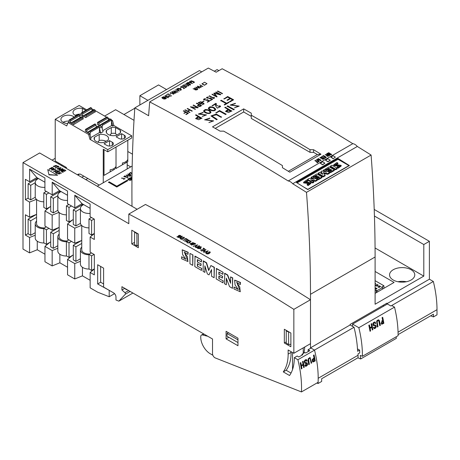 <?xml version="1.0" encoding="UTF-8"?>
<svg xmlns="http://www.w3.org/2000/svg" width="460" height="460" viewBox="0 0 460 460"><rect width="100%" height="100%" fill="white"/><g stroke="black" fill="none" stroke-linecap="round" stroke-linejoin="round"><path stroke-width="0.69" d="M147.884 100.337L139.874 95.715L158.545 84.939L166.554 89.562M374.434 216.033L423.804 244.536L429.393 241.31L374.21 209.449M357.489 348.893L359.628 350.129A100.889 58.247 60 0 1 359.709 352.923L358.041 353.884A100.889 58.247 -120 0 1 358.053 355.264L358.053 357.73L321.666 378.735L321.666 381.443L318.101 383.502L318.101 382.323L301.455 391.931A100.889 58.247 -120 0 0 297.89 359.737L294.325 357.673L294.302 359.036A50.445 29.124 60 0 1 289.547 375.509L283.268 371.887L286.12 370.237L291.025 373.072M316.888 383.025L318.101 383.502M310.92 348.093L310.494 347.846L310.494 294.302A1316.589 760.138 -120 0 0 306.486 192.343A2522.197 1456.199 -120 0 0 292.709 183.758A7.734 4.468 -120 0 0 288.19 180.97A2522.197 1456.199 -120 0 0 149.701 101.907A1316.589 760.138 -120 0 0 148.626 115.73A1316.589 760.138 -120 0 0 134.826 107.881C132.543 139.863 131.6 172.667 132.003 206.298M377.395 327.031L377.999 326.68L377.16 321.856L377.763 320.706L378.367 320.534L378.77 320.907L379.782 325.651L380.385 325.306L379.419 320.626L378.643 319.792L377.188 320.401L376.648 321.316L377.395 327.031M372.893 329.63A100.889 58.247 -120 0 0 371.703 323.616L371.099 323.966A100.889 58.247 60 0 1 371.68 326.715L370.001 327.687A100.889 58.247 -120 0 0 369.42 324.933L368.816 325.283A100.889 58.247 60 0 1 370.007 331.298L370.61 330.947A100.889 58.247 -120 0 0 370.133 328.348L371.812 327.382A100.889 58.247 60 0 1 372.289 329.981L372.893 329.63L372.203 329.492M398.09 334.615L433.435 314.209L433.435 316.917L437 314.858L437 309.683A100.889 58.247 -120 0 0 433.331 281.474L391.713 305.503L394.513 307.119L358.846 327.71A100.889 58.247 60 0 1 362.417 356.287L360.243 355.43L360.686 358.944L357.88 357.834M394.513 307.119A100.889 58.247 60 0 1 398.09 335.697L362.417 356.287M375.187 323.622L375.791 323.271L374.934 321.914L373.451 322.563L372.905 323.489L373.376 325.53L375.343 326.031L375.619 326.514L375.015 327.802L374.497 327.882L374.112 327.123L373.48 327.485L374.262 328.699L375.734 327.963L376.257 326.312L375.86 325.335L373.675 324.651L373.474 323.765L374.331 322.736L374.848 322.828L375.187 323.622M383.87 323.288A100.889 58.247 -120 0 0 382.685 317.273L382.076 317.624A100.889 58.247 60 0 1 382.639 320.281L381.604 324.317L383.87 323.288L382.938 323.104M396.163 336.806L396.359 338.347L360.686 358.944M383.37 306.32L383.37 305.221M391.713 305.503L390.873 305.986L386.935 303.715L386.935 303.163L350.094 324.432L350.094 324.984L354.033 327.255L314.479 350.094M350.094 324.984L310.494 347.846M359.628 350.129L357.615 351.291A100.889 58.247 60 0 0 354.033 327.255M433.435 316.917L430.646 315.819M149.701 101.907L208.317 68.068A2522.197 1456.199 -120 0 1 216.165 72.214L222.157 68.753A2522.197 1456.199 60 0 1 352.803 143.669L288.19 180.97M212.52 126.868L243.673 108.882A2522.197 1456.199 60 0 1 251.281 113.171L251.281 115.213A2522.197 1456.199 60 0 1 310.017 149.661L313.582 149.713A2522.197 1456.199 60 0 1 320.965 154.209L289.811 172.195A2522.197 1456.199 -120 0 0 282.434 167.699L282.434 165.589A2522.197 1456.199 -120 0 0 223.698 131.14L220.133 131.157A2522.197 1456.199 -120 0 0 212.52 126.868M206.994 83.662L204.493 85.267A2522.197 1456.199 -120 0 0 201.998 83.933L204.493 82.225L206.994 83.662L204.493 85.106L201.998 83.662M333.109 158.752L335.38 157.136L333.109 158.752A7.734 4.468 60 0 0 330.855 157.331L333.12 155.744L335.38 157.136M322.655 164.484L324.915 163.179L322.65 164.795A7.734 4.468 -120 0 0 320.39 163.375L322.65 164.795M352.803 143.669A7.734 4.468 60 0 1 357.322 146.458L292.709 183.758M327.888 161.46L330.136 160.471L327.876 161.77A7.734 4.468 -120 0 0 325.622 160.35L327.876 161.77M335.547 169.803L337.134 168.889L337.134 168.199L331.988 165.232L330.406 166.152L330.406 166.836L335.547 169.803L335.547 169.119L337.134 168.199M323.846 173.443L327.727 174.317L329.584 173.248L329.584 172.558L324.444 169.59L323.403 170.189L323.403 170.879L324.697 171.626M323.403 170.189L326.686 172.086L321.925 170.982L320.999 171.517L322.914 174.328L319.573 172.402L318.096 173.253L318.096 173.938L323.242 176.91L325.099 175.835L325.099 175.151L323.242 172.621L327.727 173.633L327.727 174.317M320.999 171.517L320.999 172.201L322.144 173.88M312.242 180.797L315.583 181.332L317.279 180.349L317.279 179.664L312.139 176.697L311.098 177.295L311.098 177.98L312.737 178.928M311.098 177.295L314.381 179.193L309.241 178.371L307.544 179.348L307.544 180.032L312.685 183.005L313.777 182.373L313.777 181.683L310.603 179.854L315.583 180.642L315.583 181.332M303.226 186.725L307.792 189.365L348.933 165.611L337.991 159.298L297.091 182.913M303.617 182.217L309.339 183.137L307.159 184.305L308.142 184.874L310.994 182.735L305.319 181.907L307.763 180.487L306.78 179.917L303.617 182.217L303.617 182.907L308.953 183.563M307.159 184.305L307.159 184.995L308.142 185.558L310.994 183.419L310.994 182.735M305.664 182.131L307.763 181.171L307.763 180.487M313.013 176.191L313.944 176.726L316.296 175.369L317.549 176.094L315.525 177.267L316.348 177.738L318.372 176.571L319.573 177.267L317.279 178.589L317.279 179.279L318.211 179.814L322.034 177.606L322.034 176.916L316.894 173.949L313.013 176.191L313.013 176.876L313.944 177.416L316.296 176.053L316.957 176.439M315.525 177.267L315.525 177.951L316.348 178.422L318.372 177.255L318.981 177.606M325.375 169.056L326.301 169.59L328.653 168.233L329.912 168.958L327.888 170.125L328.71 170.602L330.734 169.435L331.936 170.125L329.636 171.453L329.636 172.138L330.567 172.678L334.339 170.499L334.339 169.815L329.199 166.842L325.375 169.056L325.375 169.74L326.301 170.275L328.653 168.918L329.32 169.303M327.888 170.125L327.888 170.815L328.71 171.287L330.734 170.119L331.344 170.47M333.713 164.852L339.44 165.721L337.243 166.94L338.226 167.509L341.147 165.358L335.449 164.49L337.899 163.087L336.916 162.518L333.713 164.852L333.713 165.537L339.06 166.192M337.243 166.94L337.243 167.624L338.226 168.193L341.147 166.043L341.147 165.358M335.788 164.726L337.899 163.771L337.899 163.087M357.322 146.458A2522.197 1456.199 60 0 1 371.093 155.043L306.486 192.343M296.378 182.47L337.991 158.447A2522.197 1456.199 60 0 1 349.404 165.554L307.792 189.583A2522.197 1456.199 -120 0 0 296.378 182.47M79.626 174.058L77.889 175.059M65.303 167.791L66.131 167.314M62.157 165.019L61.335 165.496M81.782 177.301L83.795 176.14M130.72 166.899L127.178 164.852M55.223 158.315L52.06 160.143M58.414 163.812L59.236 163.334M87.837 178.474L85.824 179.636M104.627 116.064L115.621 109.716L134.004 120.33M132.468 154.18L127.805 151.484M132.164 166.066L97.238 186.225M139.874 95.715L139.874 104.96M123.941 114.523L134.797 108.255M433.331 281.474L429.393 279.203L386.935 303.715M429.393 279.203L429.393 241.31M371.093 155.043A1316.589 760.138 60 0 1 375.101 257.002L375.101 304.233L423.804 276.115L423.804 244.536M134.826 107.881L199.433 70.575A1316.589 760.138 60 0 1 201.733 71.869M218.902 70.633L217.103 69.598L214.291 71.219M423.804 276.115L375.067 247.974M393.248 280.025A12.61 7.279 0 0 0 406.991 281.606A12.61 7.279 0 0 0 414.776 274.879A12.61 7.279 0 0 0 402.161 267.599A12.61 7.279 0 0 0 389.551 274.879A12.61 7.279 0 0 0 393.248 280.025M375.101 293.382L394.076 282.428L375.101 271.469M406.364 281.744A12.61 7.279 0 0 0 397.957 281.744M375.101 290.846L376.24 290.185L377.073 290.668L382.542 287.511L381.708 287.029L383.91 285.758L375.101 280.675M383.91 285.758L383.91 288.299M376.24 290.185L376.24 292.727M377.073 290.668L377.073 292.244M382.542 287.511L382.542 289.087M375.101 284.257L375.883 283.803L375.101 283.348M378.264 285.177L377.073 284.487L375.406 285.447L376.596 286.137L378.264 285.177M380.638 286.551L379.454 285.861L377.786 286.821L378.977 287.511L380.638 286.551M375.101 289.392L377.073 288.61L375.883 287.92L375.101 288.374M375.883 289.294L375.883 287.92M379.454 287.236L379.454 285.861M377.073 285.861L377.073 284.487M243.673 108.882L243.673 111.981L215.24 128.398M251.281 113.171L251.281 116.374L243.673 111.981M288.339 171.292L317.371 154.531L313.582 152.346L310.017 152.346L251.281 118.433L251.281 116.374M317.371 154.531L320.965 154.209M313.582 149.713L313.582 152.346M310.017 149.661L310.017 152.346M251.281 115.213L251.281 118.433M337.991 158.447L337.991 159.298M308.142 184.874L308.142 185.558M307.544 179.348L312.685 182.315L312.685 183.005M312.685 182.315L313.777 181.683M315.583 180.642L317.279 179.664M313.944 176.726L313.944 177.416M316.296 175.369L316.296 176.053M316.348 177.738L316.348 178.422M318.372 176.571L318.372 177.255M317.279 178.589L318.211 179.13L318.211 179.814M318.211 179.13L322.034 176.916M318.096 173.253L323.242 176.22L323.242 176.91M323.242 176.22L325.099 175.151M327.727 173.633L329.584 172.558M326.301 169.59L326.301 170.275M328.653 168.233L328.653 168.918M328.71 170.602L328.71 171.287M330.734 169.435L330.734 170.119M329.636 171.453L330.567 171.988L330.567 172.678M330.567 171.988L334.339 169.815M330.406 166.152L335.547 169.119M338.226 167.509L338.226 168.193M324.915 163.179L322.661 161.788L320.401 163.087M330.148 160.155L327.894 158.763L325.634 160.068M333.12 158.441L330.861 157.05M387.412 303.991L352.584 324.093L358.846 327.71M352.527 326.387A50.445 29.124 -120 0 0 352.584 324.093M370.001 327.687L369.299 327.543M370.61 330.947L369.921 330.809M370.133 328.348L369.432 328.21M371.812 327.382L370.858 327.192M375.791 323.271L375.055 323.121M373.319 325.484L372.899 324.731M377.999 326.68L377.309 326.542M380.385 325.306L379.695 325.162M382.772 320.942A100.889 58.247 60 0 1 383.151 322.978L382.243 323.495L381.656 323.34L381.524 321.977L382.772 320.942L381.811 320.752M228.81 337.289L226.078 338.865L226.078 331.315L237.969 338.18L237.969 345.73L226.078 338.865M315.226 360.922A100.889 58.247 -120 0 0 314.077 354.919L313.467 355.269A100.889 58.247 60 0 1 314.013 357.914L312.277 359.513L312.421 361.497L313.306 361.945L315.226 360.922L312.811 361.899M308.746 364.665L307.981 360.462L310.023 357.449L311.742 362.94L311.138 363.285L310.201 358.645L309.373 358.236L308.562 359.248L309.356 364.314L308.746 364.665M302.49 361.606L303.094 361.255A100.889 58.247 60 0 1 304.25 367.264L303.646 367.615A100.889 58.247 -120 0 0 303.18 365.022L301.507 365.987A100.889 58.247 60 0 1 301.967 368.581L301.363 368.931A100.889 58.247 -120 0 0 300.207 362.923L300.811 362.572A100.889 58.247 60 0 1 301.375 365.32L303.054 364.354A100.889 58.247 -120 0 0 302.49 361.606M318.101 382.323A100.889 58.247 -120 0 0 314.536 350.123L297.89 359.737M305.48 364.757L305.722 365.418L306.233 365.504L306.935 364.78L306.912 363.923L304.71 363.13L304.215 361.612L305.078 360.007L306.337 359.559L307.176 360.91L306.567 361.261L306.285 360.513L305.555 360.456L304.871 361.882L305.164 362.394L307.257 363.003L307.585 364.556L307.136 365.539L305.952 366.321L305.06 365.844L304.848 365.125L305.48 364.757M294.325 357.673L297.177 356.028L298.845 356.989L302.824 354.689L301.996 354.211L304.963 352.492L305.796 352.975L309.781 350.675L308.114 349.715L308.096 351.072A50.445 29.124 60 0 1 308.073 351.659M314.536 350.123L310.971 348.065L308.114 349.715M94.334 269.014L90.143 272.469L94.334 274.885L94.334 254.57L90.143 252.149L90.143 237.044L94.334 239.464L94.334 219.144L90.108 216.706L90.108 204.079L74.79 195.23L74.79 207.862L67.516 203.665L67.516 191.032L52.198 182.189L52.198 194.821L44.925 190.624L44.925 177.991L29.607 169.148L29.607 181.78L25.386 179.337L25.386 199.657L29.578 202.078L29.578 217.177L25.386 214.762L25.386 235.077L29.578 237.498L29.578 252.873L23 249.078L23 162.587L39.646 152.973L137.143 209.265M23 162.587L128.817 223.681L128.817 214.067L145.463 204.458A2505.384 1446.493 60 0 1 310.494 299.736L310.494 343.672L293.848 353.28L288.144 349.985L288.144 354.108A49.605 28.641 60 0 1 283.268 371.887M126.776 289.501L126.356 289.742L124.775 288.345L121.923 289.99L121.923 286.695L212.52 339.003L212.52 353.636A3.364 1.943 -120 0 0 215.274 357.938L301.455 391.931M109.44 290.473L97.669 283.952L97.669 264.73L103.615 268.163L103.615 287.109L113.603 292.876A3.364 1.943 60 0 1 115.977 296.993L115.977 300.012L118.858 301.15L125.361 294.187A1.006 0.581 -120 0 0 124.959 292.686L121.923 289.99M132.911 293.043L118.858 301.15M128.817 214.067A2505.384 1446.493 60 0 1 293.848 309.35L293.848 353.28M90.143 272.469L90.143 287.845L97.669 292.186L109.198 296.74L114.546 293.652M109.198 290.611L109.198 296.74M236.762 282.285L240.333 291.663M233.996 287.005L238.217 289.472L235.066 284.907L234.606 280.18L240.275 282.612L240.275 284.59L236.624 282.331L239.758 286.971L240.218 291.738L233.996 288.983L233.996 287.005L238.326 289.386M234.726 280.117L240.517 282.474L240.275 284.59M216.447 268.473L223.106 272.314L222.87 274.321L218.874 272.015L218.874 274.43L222.634 276.328L222.393 278.11L218.874 276.08L218.874 278.605L223.203 280.83L222.968 282.831L216.211 278.933L216.447 268.473M219.115 272.153L219.115 274.292M219.115 276.218L219.115 278.467M195.046 256.116L201.612 259.906L201.371 261.912L197.38 259.607L197.38 262.022L201.135 263.913L200.899 265.702L197.38 263.666L197.38 266.196L201.704 268.416L201.468 270.423L194.81 266.576L195.046 256.116M197.616 259.739L197.616 261.884M197.616 263.804L197.616 266.058M187.962 254.386L187.962 252.408L182.183 249.883L182.637 254.627L185.834 259.21L181.591 256.749L181.591 258.727L187.881 261.522L187.45 256.778L184.236 252.126L187.962 254.386L188.197 252.275L182.304 249.82M185.932 259.124L181.591 256.749M187.996 261.447L184.374 252.08M203.084 261.033L206.321 262.901L208.696 270.532L210.887 265.535L214.118 267.404L214.118 277.725L211.548 276.241L211.548 269.543L208.984 274.873L207.368 273.936L204.895 265.811L204.895 272.4L203.084 271.354L203.326 260.895L206.557 262.763L208.863 270.158M210.887 265.535L214.354 267.266L214.118 277.725M211.548 269.899L208.984 274.873M205.131 266.593L204.895 272.4M224.486 273.389L227.435 275.091L230.575 283.274L230.575 276.903L232.478 278.001L232.478 288.328L229.528 286.62L226.297 278.168L226.297 284.757L224.486 283.711L224.727 273.252L227.671 274.953L230.575 282.515M230.575 276.903L232.714 277.863L232.478 288.328M226.533 278.789L226.297 284.757M131.79 230.201L131.79 243.932L138.333 247.704L138.333 233.979L131.79 230.201M290.875 346.759L284.337 342.987L284.337 329.256L290.875 333.034L290.875 346.759M192.953 254.909L189.957 253.454L189.957 263.775L192.717 265.368L192.953 254.909L189.957 253.454M301.996 355.172L301.996 354.211M304.25 367.264L302.571 361.56M301.375 365.32L300.851 365.217L300.288 362.877M301.967 368.581L301.012 365.89L303.18 365.022M301.323 368.707L301.651 368.517M301.507 365.987L301.012 365.89M303.606 367.391L303.933 367.201M307.176 360.91L306.601 360.795L305.992 359.559M305.049 363.308L305.992 363.446M305.773 365.464L305.129 364.958M305.469 366.281L306.337 362.635M305.555 362.549L305.014 362.44L304.255 361.318M304.393 360.847L305.411 360.237L306.026 360.358M311.742 362.94L309.712 357.443M311.098 363.061L311.426 362.871M309.356 364.314L307.953 359.381M308.712 364.441L309.039 364.251M308.269 358.443L309.752 358.179M314.14 358.581A100.889 58.247 60 0 1 314.508 360.611L313.507 361.163L312.949 360.87L313.001 359.404L314.14 358.581L313.645 358.484L313.139 361.089M313.547 355.223L314.91 360.858M291.117 351.704L291.117 352.389A49.605 28.641 60 0 1 286.241 370.168L286.12 370.237M303.243 353.487L303.243 347.858M292.543 369.506L292.543 352.527M59.501 191.762L59.501 190.664M82.087 204.809L82.087 203.705M29.607 181.78L36.857 177.594L44.925 182.252M74.79 207.862L82.035 203.677L90.108 208.34M52.198 194.821L59.449 190.636L67.516 195.293M44.959 210.962L52.164 215.119L52.164 230.224L44.959 226.061L44.959 210.962L49.806 206.965M67.551 224.003L74.756 228.166L74.756 243.265L67.551 239.102L67.551 224.003L72.392 220.006M36.576 214.348L29.578 217.177M81.759 240.436L74.756 243.265M59.167 227.389L52.164 230.224M44.959 246.382L52.164 250.545L52.164 265.92L44.959 261.757L44.959 246.382L49.806 242.385M67.551 259.423L74.756 263.586L74.756 278.961L67.551 274.798L67.551 259.423L72.392 255.432M207.793 336.272L202.475 334.966A3.364 1.943 -120 0 0 201.445 335.07A3.364 1.943 -120 0 0 200.75 336.611L200.75 337.289A13.449 7.768 -120 0 0 210.266 353.763L212.853 355.218M284.337 342.987L286.241 341.889M293.848 309.35L310.494 299.736M74.756 278.961L82.449 275.851L90.143 280.295M52.164 265.92L59.857 262.809L67.551 267.248M29.578 252.873L37.266 249.768L44.959 254.207M131.79 243.932L134.527 242.351M134.527 231.782L134.527 232.191L136.902 233.565L137.258 233.358M103.615 283.952L100.642 282.233L97.669 283.952M100.642 282.233L100.642 266.449M59.857 254.271L59.857 262.809M52.164 250.545L57.822 248.256M37.266 241.23L37.266 249.768M29.578 237.498L35.23 235.215M82.449 267.317L82.449 275.851M74.756 263.586L80.414 261.297M28.117 233.559L25.386 235.077M81.57 225.411L74.756 228.166M90.143 237.044L94.334 233.588M58.978 212.365L52.164 215.119M36.386 199.324L29.578 202.078M28.117 198.133L25.386 199.657M36.857 177.594L29.607 169.148M59.449 190.636L52.198 182.189M82.035 203.677L74.79 195.23M91.603 235.002L91.603 220.455L88.987 218.943L88.987 233.496L91.603 235.002L94.334 233.427M88.987 218.943L91.482 217.499M91.603 220.455L94.099 219.012M91.603 270.428L91.603 255.875L88.987 254.363L88.987 268.916L91.603 270.428L94.334 268.853M88.987 254.363L91.482 252.925M91.603 255.875L94.099 254.432M75.912 225.946L75.912 211.393L73.295 209.886L73.295 224.44L75.912 225.946L80.442 223.33M73.295 209.886L83.041 204.257M75.912 211.393L80.414 208.794M75.912 261.366L75.912 246.813L73.295 245.306L73.295 259.86L75.912 261.366L80.414 258.767M73.295 245.306L81.673 240.471M75.912 246.813L81.759 243.438M69.011 221.961L69.011 207.408L66.395 205.902L66.395 220.455L69.011 221.961L73.295 219.489M66.395 205.902L68.896 204.458M69.011 207.408L71.507 205.971M69.011 257.381L69.011 242.828L66.395 241.322L66.395 255.875L69.011 257.381L73.295 254.909M66.395 241.322L68.896 239.878M69.011 242.828L71.507 241.391M53.32 212.905L53.32 198.352L50.703 196.84L50.703 211.393L53.32 212.905L57.851 210.289M50.703 196.84L60.45 191.216M53.32 198.352L57.822 195.753M53.32 248.325L53.32 233.772L50.703 232.265L50.703 246.819L53.32 248.325L57.822 245.726M50.703 232.265L59.081 227.424M53.32 233.772L59.167 230.397M46.42 208.92L46.42 194.367L43.809 192.861L43.809 207.414L46.42 208.92L50.703 206.448M43.809 192.861L46.305 191.417M46.42 194.367L48.915 192.924M46.42 244.34L46.42 229.787L43.809 228.281L43.809 242.834L46.42 244.34L50.703 241.868M43.809 228.281L46.305 226.837M46.42 229.787L48.915 228.35M30.728 199.858L30.728 185.305L28.117 183.799L28.117 198.352L30.728 199.858L35.259 197.242M28.117 183.799L37.858 178.175M30.728 185.305L35.23 182.706M30.728 235.284L30.728 220.731L28.117 219.219L28.117 233.772L30.728 235.284L35.23 232.679M28.117 219.219L36.495 214.383M30.728 220.731L36.576 217.35M192.717 265.368L192.717 255.047M194.81 256.255L201.612 259.906M201.371 260.044L201.371 261.912M197.38 262.022L201.135 263.913M200.899 264.051L200.899 265.702M197.38 266.196L201.704 268.416M201.468 268.554L201.468 270.423M216.211 268.611L223.106 272.314M222.87 272.452L222.87 274.321M218.874 274.43L222.634 276.328M222.393 276.466L222.393 278.11M218.874 278.605L223.203 280.83M222.968 280.968L222.968 282.831M90.108 213.417A8.573 4.951 180 0 1 82.926 212.008A8.573 4.951 180 0 1 80.414 208.512A8.573 4.951 180 0 1 83.674 204.625M88.987 227.878A8.573 4.951 180 0 1 82.926 226.423A8.573 4.951 180 0 1 80.414 222.927L80.414 208.512M89.637 253.995A7.228 4.174 180 0 1 83.875 252.787A7.228 4.174 180 0 1 81.759 249.832L81.759 225.59M88.987 254.788A8.573 4.951 180 0 1 82.926 253.333A8.573 4.951 180 0 1 80.414 249.832A8.573 4.951 180 0 1 81.759 247.169M89.24 269.06A8.573 4.951 180 0 1 82.926 267.616A8.573 4.951 180 0 1 80.414 264.115L80.414 249.832M67.516 200.376A8.573 4.951 180 0 1 60.335 198.967A8.573 4.951 180 0 1 57.822 195.465A8.573 4.951 180 0 1 61.082 191.578M66.395 214.831A8.573 4.951 180 0 1 60.335 213.382A8.573 4.951 180 0 1 57.822 209.881L57.822 195.465M67.045 240.948A7.228 4.174 180 0 1 61.283 239.746A7.228 4.174 180 0 1 59.167 236.791L59.167 212.543M66.395 241.742A8.573 4.951 180 0 1 60.335 240.292A8.573 4.951 180 0 1 57.822 236.791A8.573 4.951 180 0 1 59.167 234.128M66.648 256.019A8.573 4.951 180 0 1 60.335 254.57A8.573 4.951 180 0 1 57.822 251.068L57.822 236.791M44.925 187.335A8.573 4.951 180 0 1 37.743 185.926A8.573 4.951 180 0 1 35.23 182.424A8.573 4.951 180 0 1 38.496 178.537M43.809 201.79A8.573 4.951 180 0 1 37.743 200.341A8.573 4.951 180 0 1 35.23 196.84L35.23 182.424M44.453 227.907A7.228 4.174 180 0 1 38.692 226.699A7.228 4.174 180 0 1 36.576 223.75L36.576 199.502M43.809 228.7A8.573 4.951 180 0 1 37.743 227.251A8.573 4.951 180 0 1 35.23 223.75A8.573 4.951 180 0 1 36.576 221.087M44.056 242.978A8.573 4.951 180 0 1 37.743 241.529A8.573 4.951 180 0 1 35.23 238.027L35.23 223.75M304.716 347.007A49.605 28.641 60 0 1 303.882 353.119M286.597 330.562L286.241 330.769L288.615 332.137L289.248 332.091M288.615 332.137L288.615 344.494L286.241 343.12L286.241 330.769M288.615 344.494L290.875 344.322M237.969 342.51L237.969 339.555M237.728 339.693L227.027 333.511L227.027 336.26L237.728 342.435M227.027 333.511L228.453 332.689M134.607 231.828L134.527 244.547L136.902 245.922L136.902 233.565M136.902 245.922L138.333 245.099M60.628 167.848L59.512 169.107L58.426 168.481L60.628 167.848M56.994 168.705L58.155 168.561L59.374 169.263L59.116 169.93L61.007 167.773L60.754 167.63L56.994 168.705L57.12 169.13L58.155 168.831L59.213 169.447M61.007 167.773L59.116 170.206L58.857 169.855M58.426 168.757L60.628 168.124M209.748 251.746L210.226 252.155C209.242 253.54 207.96 253.977 206.385 253.466L209.748 251.746M210.226 252.155L210.231 252.431C209.242 253.816 207.96 254.248 206.385 253.742L206.385 253.466M209.294 251.884L209.921 252.195C209.105 253.293 208.029 253.707 206.689 253.443L209.294 251.884M189.669 242.84L190.75 243.179L189.905 242.707L189.675 243.116M184.282 237.371L184.23 237.63C182.361 237.406 181.367 237.906 181.257 239.131L181.936 239.315L183.137 238.619L182.896 238.234L183.546 238.59L181.987 239.487L180.786 238.711L183.569 237.199L184.282 237.371L184.322 238.372M180.751 239.171L180.786 238.711M60.881 173.098L61.289 172.851L59.231 172.776L59.65 173.748L57.856 173.368L57.701 173.69L59.932 173.754L59.512 172.782L61.002 172.851L61.134 173.454L61.261 172.989M58.104 173.449L58.023 173.817M59.259 172.92L59.616 173.874M57.73 173.822L59.904 173.886M59.553 172.937L60.961 172.994M205.321 251.746L207.77 250.93L206.344 252.327L205.321 251.746M203.774 252.08L205.022 251.844L206.172 252.5L205.764 253.218L208.184 250.827L203.774 252.356M194.775 243.495L193.551 244.202L195.425 244.036L194.775 243.771M193.315 244.34L191.492 245.174L194.821 243.254L195.736 243.995L193.315 244.617M194.787 245.766L197.231 244.944L195.81 246.341L194.787 245.766M193.24 246.1L194.488 245.864L195.638 246.514L195.23 247.227L197.645 244.841L193.246 246.376M56.844 170.769L57.253 170.522L55.194 170.447L55.614 171.419L53.82 171.039L53.665 171.361L55.896 171.425L55.476 170.453L56.965 170.522L57.097 171.12L57.224 170.66M54.067 171.12L53.987 171.488M55.223 170.591L55.579 171.545M53.693 171.494L55.867 171.557M55.516 170.608L56.925 170.666M47.748 169.596L48.996 174.852L57.615 175.294L47.748 169.596L48.996 174.852M48.996 174.576L57.615 175.294M186.53 238.654L183.028 240.465L186.058 238.717L185.271 238.608L186.294 238.521L186.53 238.93M58 166.278L56.948 166.882L58.736 166.899L58 166.278L57.189 167.02M58.995 167.037L56.747 167.273L55.148 167.963L58 166.043L59.024 166.899L56.747 167.273M56.747 166.997L55.349 168.084M58.696 167.037L58 166.549M62.347 168.785L61.306 169.389L63.089 169.412L62.347 168.785L61.542 169.527M61.795 170.246L61.105 169.78L59.696 170.591L59.495 170.2L62.347 168.555L63.376 169.406L62.094 169.964L61.071 171.327L60.812 170.988L61.841 170.102L61.105 169.78M61.105 169.51L59.696 170.591M63.348 169.544L62.123 170.246M62.094 169.964L61.071 171.327M63.049 169.55L62.347 169.061M193.861 243.167L193.579 243.133C193.2 242.5 192.498 242.552 191.469 243.282L192.769 243.645L190.083 244.231L193.942 242.937L193.861 243.443M193.643 242.966L193.579 243.409M191.912 243.392L192.458 243.691C191.923 244.455 191.245 244.628 190.434 244.208L191.912 243.392M55.493 169.314L51.439 170.016L53.831 168.354L51.727 170.016L55.292 169.199L55.493 169.59L51.468 170.154M54.038 168.475L51.761 170.154M187.875 239.378L184.374 241.189L187.404 239.441L186.616 239.332L187.64 239.246L187.875 239.654M203.124 250.493L205.568 249.677L204.142 251.074L203.124 250.493M201.578 250.827L202.825 250.591L203.97 251.246L203.567 251.959L205.982 249.573L201.578 251.102M185.892 241.644L185.949 241.477C186.334 242.115 187.03 242.069 188.042 241.345L186.743 240.971L189.439 240.39L185.673 241.448L185.955 241.753M188.588 240.097L189.135 240.442C188.6 241.189 187.904 241.356 187.047 240.936L188.588 240.097M200.87 246.692L201.348 247.1C200.364 248.475 199.082 248.917 197.507 248.411L200.87 246.692M200.416 246.83L201.043 247.135C200.232 248.233 199.151 248.653 197.811 248.388L200.416 246.83M56.505 165.847L56.913 165.6L54.855 165.525L55.275 166.503L53.481 166.123L53.325 166.439L55.556 166.508L55.137 165.537L56.626 165.606L56.758 166.204L56.885 165.744M53.728 166.204L53.647 166.566M54.884 165.675L55.24 166.629M53.354 166.577L55.528 166.641M55.177 165.686L56.586 165.749M180.636 235.784L180.36 235.756C179.981 235.129 179.279 235.181 178.25 235.911L179.549 236.262L176.864 236.86L180.722 235.554L180.642 236.066M180.423 235.589L180.36 236.032M178.687 236.02L179.239 236.308C178.704 237.072 178.026 237.245 177.209 236.837L178.687 236.02M53.44 168.136L52.083 167.348L49.237 168.992L49.438 169.383L50.836 168.573L51.922 169.199L52.118 168.814L51.037 168.188L52.083 167.584L53.239 168.527L53.44 168.136L53.239 168.527M49.237 168.992L49.438 169.383M49.438 169.107L50.836 168.573M50.836 168.302L51.922 169.199M51.273 168.326L52.083 167.854M52.083 167.584L53.239 168.251M59.65 171.718L58.23 170.901L55.384 172.54L56.804 173.638L57.005 173.248L55.781 172.54L56.982 171.85L58.132 172.787L58.328 172.396L57.184 171.735L58.224 171.131L59.449 172.109L59.65 171.718L59.449 172.109M55.384 172.54L56.804 173.638M56.016 172.678L56.982 172.12M56.982 171.85L58.132 172.787M57.419 171.873L58.224 171.407M58.224 171.131L59.449 171.839M181.901 236.4L179.532 237.182L180.538 237.745L181.901 236.4M182.304 236.296L179.986 238.596L180.372 237.906L179.245 237.279L178.031 237.509L182.074 236.17L182.309 236.572M203.17 248.285L204.361 248.963L200.571 250.309L204.809 248.923L203.423 248.135L203.17 248.561M204.809 248.923L204.447 249.13M189.888 241.052L190.796 241.356L189.066 241.989C188.882 242.937 188.381 243.075 187.548 242.403L187.283 242.362C188.002 243.311 188.738 243.219 189.497 242.092L191.095 241.316L189.825 240.89L189.894 241.327M187.283 242.362L187.168 242.88M189.549 242.575L189.497 242.092M199.922 248.624L200.997 248.963L200.152 248.486L199.922 248.9M65.82 170.556L64.4 169.74L61.554 171.379L62.974 172.477L63.169 172.086L61.95 171.379L63.152 170.689L64.302 171.626L64.498 171.235L63.348 170.574L64.394 169.97L65.619 170.947L65.82 170.556L65.619 170.947M61.554 171.379L62.974 172.477M62.186 171.517L63.152 170.959M63.152 170.689L64.302 171.626M63.589 170.712L64.394 170.246M64.394 169.97L65.619 170.677M199.209 245.755L199.692 246.163C198.708 247.537 197.426 247.974 195.851 247.474L199.209 245.755M198.76 245.893L199.387 246.198C198.57 247.296 197.495 247.71 196.155 247.451L198.76 245.893M130.065 176.025L126.143 175.036L128.144 177.134L126.523 175.093L130.065 176.301M212.1 105.489L212.6 105.771L215.608 104.035L215.527 105.8L217.315 108.129L220.599 106.57L219.897 105.702L219.282 106.059L219.805 106.703L216.252 105.213L216.355 103.667L215.792 103.356L212.106 105.771M187.226 108.646L189.572 109.911L187.577 111.061L185.236 109.796L184.897 109.992L189.635 112.55L189.974 112.355L187.916 111.245L189.905 110.095L191.964 111.205L192.291 111.015L187.553 108.456L187.231 108.928M190.549 82.007L189.434 82.65L192.05 83.427L190.561 82.288M189.669 81.167L192.498 83.519L187.766 82.351L189.112 82.558L190.365 81.834L189.681 81.449M169.677 94.254L170.74 93.903L169.688 94.536M227.085 106.179L233.743 109.865L234.335 109.526L227.677 105.84L227.09 106.455M209.587 98.124L209.766 98.647L206.868 97.894L208.512 97.002L207.058 97.163L206.385 97.894L210.249 98.67L210.283 98.308L212.037 99.251L210.174 100.332L210.502 100.51L212.698 99.239L210.088 97.836L209.593 98.4M210.283 98.308L210.255 98.952M322.092 156.342L323.529 155.75L324.737 156.486L323.57 157.159L324.933 156.607L325.979 157.251L324.938 158.09L326.381 157.257L323.535 155.509L322.086 156.613L323.524 156.02L324.501 156.618M326.381 157.257L324.927 158.361L324.737 157.964M323.57 157.159L323.759 157.55L324.927 156.877L325.749 157.383M215.723 92.19L219.736 94.352L214.251 93.041L213.773 93.317L216.298 96.353L212.273 94.179L211.939 94.375L216.689 96.933L217.114 96.686L214.337 93.363L220.392 94.8L220.811 94.553L216.062 91.994L215.728 92.466M131.991 177.002L130.996 176.847L130.922 177.278M130.922 177.008L131.991 177.169M184.655 88.009L183.442 88.711L184.242 87.992L180.498 86.888L181.729 86.474L180.803 86.911L182.752 87.446L182.827 87.043L184.667 88.291M220.668 100.544L226.136 103.569L224.164 104.707L224.641 104.972L229.126 102.384L228.649 102.12L226.677 103.258L221.214 100.228L220.673 100.82M168.159 97.537L163.564 96.778L166.48 98.509L163.202 96.778L167.526 97.399L164.881 95.812L168.164 97.819M177.635 89.614L179.049 90.925L176.634 90.195L177.646 89.895M176.801 88.843L177.462 89.453L176.335 90.108L175.099 89.907L179.458 91.011L177.054 88.78L176.812 89.119M180.038 88.274L181.108 87.917L180.05 88.556M206.638 99.826L206.816 100.349L203.918 99.596L205.562 98.704L204.113 98.865L203.435 99.596L207.299 100.372L207.339 100.01L209.087 100.953L207.224 102.034L207.552 102.212L209.748 100.941L207.138 99.538L206.643 100.107M207.339 100.01L207.31 100.654M108.468 182.223L116.788 187.024L127.851 180.642L127.132 180.222L116.782 186.202L109.181 181.809L108.468 182.493M326.68 153.686L329.216 155.238L325.191 154.543L328.043 156.296L325.703 154.64L329.711 155.33L326.859 153.583L326.675 153.956L328.52 155.089M325.191 154.543L328.037 156.567L328.227 156.193M326.387 155.06L329.475 155.733M129.904 174.03L130.68 175.484L128.978 174.501L129.852 174.001L129.904 174.3M127.822 174.064L128.582 174.501L128.357 174.857L128.777 174.616L130.68 175.714L131.146 175.444L129.852 173.771L128.783 174.386L128.024 173.949L127.822 174.34M198.582 116.788L196.334 118.49L200.962 118.105L198.588 117.064M201.98 118.053L198.731 119.721L195.58 118.594L198.105 116.524L195.494 115.075L196.04 114.764L201.986 118.335M201.739 102.982L201.353 103.488L199.111 103.08L198.743 102.568L200.623 102.022L201.698 103.034M200.755 103.931L201.704 103.661L202.124 102.672L203.682 103.891L201.98 104.794L204.165 103.868L203.05 102.804L200.744 101.735L198.237 102.597L200.761 104.207M202.222 103.258L202.204 102.908M124.809 176.042L124.062 176.703L127.265 177.462L124.809 176.318M127.667 177.462L123.774 176.703L124.827 175.818L127.667 177.732M203.101 112.43L198.289 114.057L205.752 115L202.136 116.524L206.505 114.919L199.03 113.988L203.101 112.706M188.79 84.927L190.256 84.398L186.812 83.093L186.438 83.519L187.778 84.226L188.542 84.059L187.824 84.473L186.093 83.559L187.645 82.783L190.555 84.421L188.801 85.203M190.555 84.421L190.216 85.152M330.999 154.347L330.176 153.847L329.55 154.261M330.182 153.577L329.515 154.123L331.229 154.215L330.176 153.847M328.578 152.588L331.603 154.508C330.464 155.215 329.682 155.129 329.268 154.249L327.434 153.577L327.537 153.168L329.981 153.45L328.578 152.588L329.751 153.583M331.614 154.238C330.47 154.945 329.693 154.859 329.279 153.979L329.268 154.249M329.279 153.979L327.44 153.306M132.026 174.386L130.818 172.339L129.3 173.489M129.3 173.213L129.496 173.604M129.496 173.328L130.818 172.839M130.818 172.563L130.916 172.897M130.916 172.621L132.02 174.564M183.615 84.927L187.157 86.543L186.766 85.865L186.823 86.422L183.799 84.824L183.626 85.209M186.766 85.865L186.823 86.422M223.893 98.681L224.371 98.946L227.602 97.083L229.965 98.388L226.981 100.113L227.458 100.378L230.443 98.653L232.587 99.843L229.488 101.637L229.965 101.901L233.611 99.797L227.665 96.502L223.899 98.957M235.405 103.327L230.144 105.058L238.406 106.202L234.456 107.835L239.234 106.122L230.954 104.995L235.411 103.603M215.861 112.66L216.338 112.924L219.431 111.136L225.613 114.557L226.205 114.218L219.546 110.532L215.867 112.936M193.148 105.219L197.369 107.496L190.388 106.818L195.138 109.376L195.471 109.187L191.268 106.915L197.8 107.841L198.231 107.594L193.482 105.029L193.16 105.501M221.57 116.892L220.949 117.254L216.476 114.787L211.87 115.914L217.229 119.399L216.614 119.755L210.996 115.931L216.303 114.086L221.576 117.173M314.968 160.448L317.613 162.07L317.101 162.61L318.676 161.702L317.785 161.972L315.14 160.35L314.962 160.718L317.383 162.202M318.676 161.702L317.095 162.88L316.9 162.483M209.133 95.985L213.865 98.538L214.279 98.296L214.268 97.353L213.831 97.261L213.785 98.124L209.461 95.795L209.139 96.266M214.274 98.245L214.274 97.635M213.785 97.388L213.785 98.124M177.991 91.862L173.903 90.965L176.462 92.742L173.604 90.93L178.003 92.144M131.037 180.182L131.221 179.866C130.266 178.578 129.116 178.273 127.753 178.957C128.398 180.032 129.496 180.441 131.037 180.182M130.197 180.257L130.933 179.871C130.163 178.836 129.197 178.532 128.029 178.963L130.197 180.257M205.148 109.555C208.236 109.526 210.18 110.4 210.979 112.171C210.03 115.006 203.642 112.786 203.584 110.866L205.148 109.555M204.355 110.618C206.983 109.606 208.943 110.159 210.226 112.28C209.024 114.339 204.505 112.113 204.332 110.762L204.355 110.618M201.405 85.709L200.646 86.336L202.452 86.273L201.411 85.991M202.854 86.267L200.364 86.348L201.204 85.6L199.801 84.847L202.866 86.549M202.222 101.821L202.561 102.005L204.067 101.137L203.728 100.953L202.233 102.103M217.459 91.189L222.197 93.742L222.525 93.552L217.787 90.994L217.465 91.465M121.796 178.146L125.108 178.698L123.447 179.32L124.832 178.71L121.716 177.968L121.796 178.422M172.27 91.528L175.542 93.104C173.972 93.633 172.701 93.248 171.724 91.948L172.27 91.528M172.023 92.023L172.017 92C173.305 91.684 174.38 92.04 175.243 93.064C173.972 93.391 172.897 93.041 172.023 92.023M318.124 158.625L320.534 160.103L317.135 159.195L318.791 161.115L316.204 159.735L319.056 161.483L317.452 159.252L321.149 160.275L318.297 158.527L318.119 158.895L319.562 159.781M317.135 159.195L318.291 160.81M316.204 159.735L319.05 161.753L319.274 161.356M317.446 159.522L320.925 160.672M166.658 94.645L168.228 93.972L169.234 95.847L171.034 96.037L171.195 95.438L170.896 95.484C170.7 96.129 170.183 96.18 169.337 95.634L168.216 93.742L166.669 94.927M171.045 96.318L171.195 95.438M201.072 87.256L197.547 86.146L197.277 86.302L199.209 88.067L195.724 87.204L197.811 89.142L196.132 87.273L199.623 88.136L197.696 86.382L201.077 87.538M131.962 179.429L129.45 177.98L131.98 178.238M131.163 178.394L131.399 178.043L129.731 177.98L131.163 178.394M131.974 178.405L131.261 178.802L131.968 179.268M180.274 90.097L181.234 89.642L180.09 88.797L177.623 88.561L181.533 89.654L180.285 90.379M178.336 88.268L179.894 89.01C179.124 89.464 178.468 89.315 177.939 88.567L178.336 88.268M209.869 106.829C212.957 106.8 214.9 107.674 215.705 109.445C214.751 112.274 208.363 110.061 208.305 108.134L209.869 106.829M209.076 107.893C211.703 106.881 213.664 107.433 214.946 109.555C213.75 111.613 209.225 109.388 209.058 108.037L209.076 107.893M183.35 110.894L185.679 112.154L183.873 113.195L184.201 113.373L186.012 112.332L187.749 113.269L185.823 114.379L186.162 114.563L188.422 113.258L183.684 110.699L183.356 111.176M188.588 85.773L184.931 84.117L188.232 85.64L188.14 85.071L188.45 85.175L188.6 86.054M188.45 85.175L188.577 85.738M188.232 85.64L188.129 85.152M193.298 82.581L194.252 82.121L193.108 81.276L190.647 81.046L194.557 82.139L193.303 82.863M191.354 80.753L192.912 81.489C192.142 81.949 191.492 81.799 190.958 81.052L191.354 80.753M165.905 95.732L169.05 96.64L168.055 97.071L169.349 96.68L165.531 95.525L165.91 96.013M209.84 118.088L204.579 119.818L212.848 120.963L208.892 122.596L213.67 120.882L205.39 119.755L209.846 118.364M162.414 97.215L165.686 98.796C164.122 99.32 162.846 98.934 161.868 97.641L162.414 97.215M162.167 97.71L162.167 97.692C163.449 97.376 164.525 97.727 165.387 98.751C164.117 99.078 163.041 98.733 162.167 97.71M228.511 109.589L226.268 111.291L230.891 110.906L228.516 109.865M231.915 110.854L228.643 112.522L225.515 111.4L228.033 109.325L224.767 107.513L225.308 107.197L231.92 111.13M170.211 92.655L173.754 94.271L173.362 93.587L173.42 94.145L170.395 92.552L170.223 92.937M173.362 93.587L173.42 94.145M323.725 158.55L322.903 158.044L322.167 158.545M322.909 157.774L322.132 158.412L323.955 158.418L322.903 158.044M321.304 156.791L324.352 158.694C323.133 159.493 322.31 159.43 321.891 158.505L320.005 157.866L320.131 157.446L322.707 157.653L321.304 156.791L322.477 157.786M324.363 158.424C323.138 159.223 322.316 159.16 321.897 158.234L321.873 158.545M321.897 158.234L320.01 157.596M186.288 87.066L185.07 87.768L185.874 87.049L182.131 85.951L183.356 85.531L182.436 85.974L184.385 86.503L184.46 86.106L186.294 87.348M199.123 104.754L200.87 105.696L198.588 106.369L197.863 105.8L199.134 105.029M196.454 103.316L198.789 104.57L197.386 105.817L199.755 106.593L201.543 105.679L196.794 103.12L196.46 103.592M195.96 88.86L195.195 89.481L197.001 89.424L195.966 89.136M197.409 89.412C196.196 90.195 195.379 90.166 194.959 89.32L193.085 88.786L195.759 88.751L194.557 87.877L197.415 89.694M194.919 89.769L194.959 89.32M76.285 115.885A7.228 4.174 180 0 1 72.996 112.384A7.228 4.174 180 0 1 82.351 108.393L85.807 110.388M67.672 123.521A7.228 4.174 180 0 1 60.915 119.358A7.228 4.174 180 0 1 66.09 115.356A7.228 4.174 180 0 1 74.209 117.081M86.733 109.854L79.143 105.472L55.223 119.278L55.223 161.017L66.395 167.469L66.395 168.423M72.197 123.751L72.525 122.228A0.839 0.483 60 0 1 72.686 121.986A0.839 0.483 60 0 1 73.105 122.026L73.376 122.182A0.673 0.391 60 0 1 73.853 123.01L73.617 124.574L69.086 121.957L68.04 122.561L66.74 125.931L55.223 119.278M73.853 124.436L83.128 118.806M87.043 132.325L86.716 130.421A0.839 0.483 -120 0 0 86.135 129.547L85.859 129.392A0.673 0.391 -120 0 0 85.387 129.668L85.387 131.37M85.387 131.094L89.677 133.849L90.976 138.713L89.93 139.317L88.63 134.452L68.04 122.561M79.724 115.816L81.167 114.983L85.692 117.599L95.209 111.832M100.723 133.084L99.417 128.213L101.758 126.874L103.051 131.738L100.723 133.084L99.417 132.33M103.258 182.752L103.258 149.212L107.772 151.817L131.698 138.006L131.698 135.809L113.85 125.505L112.803 126.109L111.498 121.239L112.55 120.641L111.492 120.025M113.85 125.505L112.55 120.641M93.782 109.802L91.804 108.842M90.143 135.591L90.143 132.411A0.673 0.391 -120 0 0 89.665 131.589L89.395 131.434A0.839 0.483 -120 0 0 88.975 131.387L98.245 126.034A0.839 0.483 -120 0 1 98.664 126.074L98.94 126.235A0.673 0.391 -120 0 1 99.417 127.058L99.417 132.606L90.689 137.643M131.698 135.809L107.772 149.621L89.93 139.317M111.498 125.356L112.803 126.109M102.77 130.669L111.498 125.632L111.498 120.083A0.673 0.391 -120 0 0 111.021 119.261L110.745 119.105A0.839 0.483 -120 0 0 110.325 119.059L101.05 124.413A0.839 0.483 -120 0 0 100.895 124.66L100.562 126.184M109.543 140.651L104.075 143.807L106.812 145.389A3.87 2.231 0 0 0 111.027 145.872A3.87 2.231 0 0 0 113.413 143.807A3.87 2.231 0 0 0 112.28 142.226L109.543 140.651L109.543 146.038M121.624 133.676L116.156 136.833L118.893 138.414A3.87 2.231 0 0 0 123.107 138.897A3.87 2.231 0 0 0 125.494 136.833A3.87 2.231 0 0 0 124.361 135.257L121.624 133.676L121.624 139.064M99.193 134.515L94.409 137.281A7.228 4.174 0 0 0 94.087 138.506A7.228 4.174 0 0 0 104.196 142.335L107.95 140.173A7.228 4.174 0 0 0 108.548 138.506A7.228 4.174 0 0 0 99.193 134.515L99.193 140.421L98.187 141.824L98.975 142.456M116.276 135.361A7.228 4.174 180 0 1 106.168 131.531A7.228 4.174 180 0 1 106.484 130.306L111.274 127.546A7.228 4.174 180 0 1 115.523 127.546L120.307 130.306A7.228 4.174 180 0 1 120.629 131.531A7.228 4.174 180 0 1 120.031 133.199L116.276 135.361M114.643 169.268L109.175 172.425L114.643 169.268L113.695 168.716M115.632 168.699L122.435 164.772L122.435 162.978A7.734 4.468 0 0 0 127.633 159.66L127.805 161.673L115.632 168.699M121.256 165.451L127.633 161.77M115.742 168.636L115.742 166.744A7.538 4.353 0 0 1 110.13 169.82L110.13 171.873L104.029 175.398L104.029 149.655M78.05 174.967L78.05 174.196L80.109 174.012L99.251 185.064M109.175 172.425L104.029 175.398M127.178 168.941L127.178 162.035M107.772 151.817L107.772 149.621M89.677 133.849L88.63 134.452M96.945 126.787L96.215 126.362M97.468 124.395L101.758 126.874M109.026 119.813L108.29 119.387M110.072 119.209L108.06 118.047M106.588 117.196L95.203 110.624M92.736 110.406L92.006 109.986M80.655 117.38L79.925 116.955M94.409 139.737L94.409 137.281M97.681 142.117L98.187 141.824M106.059 141.26A7.228 4.174 0 0 0 99.193 140.421M106.484 132.762L106.484 130.306M109.762 135.142L110.268 134.855L111.055 135.481M111.274 127.546L111.274 133.446L110.268 134.855M111.274 133.446A7.228 4.174 180 0 1 115.523 133.446L115.523 127.546M115.523 133.446L116.736 135.096M120.307 132.762L120.307 130.306M82.351 112.384L82.351 108.393M76.86 115.552L75.112 115.334A7.228 4.174 180 0 1 81.178 114.149M65.803 123.303L63.032 122.308A7.228 4.174 180 0 1 69.098 121.124M102.223 128.622L102.223 125.436A0.673 0.391 -120 0 0 101.746 124.614L101.47 124.459A0.839 0.483 -120 0 0 101.05 124.413M99.256 125.425L108.422 120.135A1.006 0.581 60 0 1 108.422 120.135L108.065 118.093A0.839 0.483 -120 0 0 107.49 117.219L107.215 117.064A0.673 0.391 -120 0 0 106.881 117.03L97.606 122.383A0.673 0.391 -120 0 0 97.468 122.693L97.468 124.12M99.124 125.35L98.796 123.447A0.839 0.483 -120 0 0 98.216 122.573L97.94 122.417A0.673 0.391 -120 0 0 97.606 122.383M81.178 114.988L81.178 113.287A0.673 0.391 60 0 1 81.65 113.016L81.926 113.171A0.839 0.483 60 0 1 82.507 114.045L82.834 115.949M81.316 112.982L90.591 107.629A0.673 0.391 60 0 1 90.925 107.657L91.201 107.818A0.839 0.483 60 0 1 91.781 108.692L92.132 110.728A1.006 0.581 -120 0 0 92.138 110.756M84.272 116.777L84.605 115.253A0.839 0.483 60 0 1 84.766 115.011A0.839 0.483 60 0 1 85.186 115.052L85.456 115.213A0.673 0.391 60 0 1 85.934 116.035L85.934 117.461M93.88 109.9A0.839 0.483 60 0 1 94.035 109.658A0.839 0.483 60 0 1 94.455 109.698L94.731 109.854A0.673 0.391 60 0 1 95.209 110.682L95.209 112.108M88.975 131.387A0.839 0.483 -120 0 0 88.814 131.635L88.481 133.159M96.347 127.132A1.006 0.581 60 0 1 96.341 127.109L95.99 125.068A0.839 0.483 -120 0 0 95.41 124.194L95.134 124.039A0.673 0.391 -120 0 0 94.8 124.004L85.525 129.358M69.098 121.963L69.098 120.261A0.673 0.391 60 0 1 69.575 119.985L69.845 120.146A0.839 0.483 60 0 1 70.426 121.02L70.754 122.923M69.236 119.956L78.51 114.597A0.673 0.391 60 0 1 78.844 114.632L79.12 114.793A0.839 0.483 60 0 1 79.701 115.661L80.051 117.702A1.006 0.581 -120 0 0 80.057 117.731M81.799 116.874A0.839 0.483 60 0 1 81.96 116.633A0.839 0.483 60 0 1 82.38 116.673L82.65 116.828A0.673 0.391 60 0 1 83.128 117.656L83.128 119.082M437 309.683L398.049 332.166M358.053 355.264L318.193 378.275M375.101 257.002L310.494 294.302M128.627 290.57L124.959 292.686M130.128 291.433L125.361 294.187M202.475 334.966L203.998 334.081M291.117 352.389L288.144 354.108M112.28 145.389L112.28 142.226M124.361 138.414L124.361 135.257M126.724 162.294L125.77 161.742M102.223 125.436L111.498 120.083M101.746 124.614L111.021 119.261M101.47 124.459L110.745 119.105M98.796 123.447L108.065 118.093M98.216 122.573L107.49 117.219M97.94 122.417L107.215 117.064M81.65 113.016L90.925 107.657M81.926 113.171L91.201 107.818M82.507 114.045L91.781 108.692M82.967 116.023L92.132 110.728M85.186 115.052L94.455 109.698M85.456 115.213L94.731 109.854M85.934 116.035L95.209 110.682M99.417 127.058L90.143 132.411M98.94 126.235L89.665 131.589M98.664 126.074L89.395 131.434M96.341 127.109L87.176 132.399M95.99 125.068L86.716 130.421M95.41 124.194L86.135 129.547M95.134 124.039L85.859 129.392M78.844 114.632L69.575 119.985M79.12 114.793L69.845 120.146M79.701 115.661L70.426 121.02M80.051 117.702L70.886 122.998M82.38 116.673L73.105 122.026M82.65 116.828L73.376 122.182M83.128 117.656L73.853 123.01M374.946 325.87L373.416 325.559M374.578 327.905L373.52 327.692M373.784 324.748L372.864 324.565M374.262 324.944L372.887 324.668M374.618 322.719L373.52 322.5M378.367 320.534L377.28 320.315M381.984 323.541L380.868 323.317M305.848 363.411L306.32 363.503M305.566 365.464L305.934 365.539M306.164 362.595L306.671 362.693M312.944 361.094L313.346 361.175M201.445 335.07L203.579 333.839M116.018 168.475L116.018 147.056M127.805 161.673L127.805 140.254M84.766 115.011L94.035 109.658M81.96 116.633L72.686 121.986"/></g></svg>
